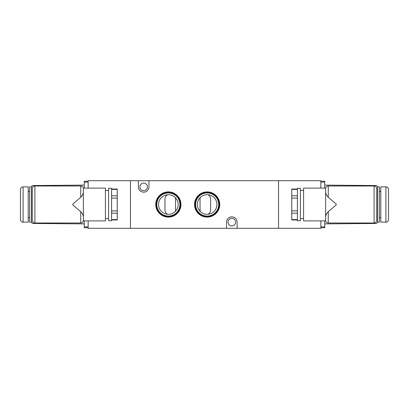 <?xml version="1.0" encoding="UTF-8"?>
<svg xmlns="http://www.w3.org/2000/svg" width="409" height="409" viewBox="0 0 409 409"><rect width="100%" height="100%" fill="white"/><g stroke="black" fill="none" stroke-linecap="round" stroke-linejoin="round"><path stroke-width="0.61" d="M147.47 186.872A3.788 3.788 0 0 0 143.677 183.079A3.788 3.788 0 0 0 139.888 186.872A3.788 3.788 0 0 0 143.677 190.66A3.788 3.788 0 0 0 147.47 186.872M235.615 222.128A3.788 3.788 0 0 0 231.826 218.34A3.788 3.788 0 0 0 228.033 222.128A3.788 3.788 0 0 0 231.826 225.921A3.788 3.788 0 0 0 235.615 222.128M175.287 211.438A5.286 5.286 0 0 0 175.553 209.786L175.553 199.214A5.286 5.286 0 0 0 175.287 197.562M208.166 214.255A5.286 5.286 0 0 0 210.62 209.786L210.62 199.214A5.286 5.286 0 0 0 208.166 194.745M207.143 192.941A11.559 11.559 0 0 0 195.584 204.5A11.559 11.559 0 0 0 207.143 216.059A11.559 11.559 0 0 0 218.708 204.5A11.559 11.559 0 0 0 207.143 192.941M207.143 194.694A9.806 9.806 0 0 0 197.337 204.5A9.806 9.806 0 0 0 207.143 214.306A9.806 9.806 0 0 0 216.949 204.5A9.806 9.806 0 0 0 207.143 194.694M168.36 192.941A11.559 11.559 0 0 0 156.8 204.5A11.559 11.559 0 0 0 168.36 216.059A11.559 11.559 0 0 0 179.919 204.5A11.559 11.559 0 0 0 168.36 192.941M168.36 194.694A9.806 9.806 0 0 0 158.554 204.5A9.806 9.806 0 0 0 168.36 214.306A9.806 9.806 0 0 0 178.166 204.5A9.806 9.806 0 0 0 168.36 194.694M320.855 220.896L320.855 228.299L278.544 228.299L278.544 180.701L138.39 180.701L138.39 186.872A5.286 5.286 0 0 0 143.677 192.158A5.286 5.286 0 0 0 148.968 186.872L148.968 180.701M138.39 180.701L130.456 180.701L130.456 228.299L130.456 180.701L88.145 180.701L88.145 188.104M320.855 188.104L320.855 180.701L278.544 180.701L278.544 228.299L237.113 228.299L237.113 222.128A5.286 5.286 0 0 0 231.826 216.842A5.286 5.286 0 0 0 226.535 222.128L226.535 228.299L88.145 228.299L88.145 220.896M226.535 228.299L237.113 228.299M167.445 194.735A5.286 5.286 0 0 0 164.975 199.214L164.975 209.786A5.286 5.286 0 0 0 167.445 214.265M200.349 197.429A5.286 5.286 0 0 0 200.042 199.214L200.042 209.786A5.286 5.286 0 0 0 200.349 211.571M385.907 222.128A2.643 2.643 0 0 0 388.55 219.485L388.55 189.515A2.643 2.643 0 0 0 385.907 186.872L380.794 186.872L380.794 222.128L385.907 222.128L385.907 186.872M380.794 191.453L379.383 191.453M380.794 217.547L379.383 217.547M377.619 187.317L377.619 186.872L379.383 186.872L379.383 222.128L377.619 222.128L377.619 187.317C377.512 186.259 376.929 185.671 375.871 185.553L324.731 185.108M297.404 220.717L297.404 188.283L300.405 188.283L300.405 220.717L297.404 220.717M325.615 212.695L325.615 220.896L303.575 220.896L303.575 188.104L325.615 188.104L325.615 188.636C325.784 187.041 326.663 186.156 328.258 185.988C326.663 186.156 325.784 187.041 325.615 188.636L325.615 192.123C325.753 193.851 326.638 195.584 328.258 197.312L336.193 204.06L336.193 204.94L336.193 204.06M325.615 214.444L325.615 220.364C325.784 221.959 326.663 222.844 328.258 223.012C326.663 222.844 325.784 221.959 325.615 220.364L325.615 192.123M320.855 181.228L324.731 181.264L324.731 188.104M324.731 220.896L324.731 227.736L320.855 227.772L324.731 227.736M377.619 221.683C377.512 222.741 376.929 223.329 375.871 223.447L324.731 223.892M376.74 188.636C376.571 187.041 375.687 186.156 374.092 185.988C375.687 186.156 376.571 187.041 376.74 188.636L376.74 220.364C376.571 221.959 375.687 222.844 374.092 223.012C375.687 222.844 376.571 221.959 376.74 220.364M336.193 204.94L328.258 211.688L328.258 223.012L374.092 223.012L374.092 185.988L328.258 185.988L328.258 197.312M325.615 216.877C325.753 215.154 326.633 213.421 328.258 211.688M297.404 219.955L291.765 219.955L291.765 189.045L297.404 189.045M23.093 222.128A2.643 2.643 0 0 1 20.45 219.485L20.45 189.515A2.643 2.643 0 0 1 23.093 186.872L28.206 186.872L28.206 222.128L23.093 222.128L23.093 186.872M28.206 191.453L29.617 191.453M28.206 217.547L29.617 217.547M29.617 186.872L31.381 186.872L31.381 222.128L29.617 222.128L29.617 186.872M111.596 204.5L111.596 188.283L108.595 188.283L108.595 220.717L111.596 220.717L111.596 204.5M83.385 214.444L83.385 220.896L105.425 220.896L105.425 188.104L83.385 188.104L83.385 188.636C83.216 187.041 82.337 186.156 80.742 185.988C82.337 186.156 83.216 187.041 83.385 188.636L83.385 216.877C83.247 215.154 82.367 213.421 80.742 211.688L80.742 223.012C82.337 222.844 83.216 221.959 83.385 220.364L83.385 216.877M32.26 188.636L32.26 220.364C32.429 221.959 33.313 222.844 34.908 223.012L34.908 185.988C33.313 186.156 32.429 187.041 32.26 188.636C32.429 187.041 33.313 186.156 34.908 185.988L80.742 185.988L80.742 197.312C82.362 195.584 83.247 193.851 83.385 192.123M84.269 220.896L84.269 227.736L88.145 227.772M88.145 181.228L84.269 181.264L84.269 188.104M31.381 221.683C31.488 222.741 32.071 223.329 33.129 223.447L84.269 223.892M31.381 187.317C31.488 186.259 32.071 185.671 33.129 185.553L84.269 185.108M83.385 220.364C83.216 221.959 82.337 222.844 80.742 223.012L34.908 223.012C33.313 222.844 32.429 221.959 32.26 220.364M80.742 197.312L72.807 204.06L72.807 204.94L80.742 211.688M111.596 219.955L117.235 219.955L117.235 189.045L111.596 189.045M156.284 204.5A12.076 12.076 0 0 0 168.36 216.576A12.076 12.076 0 0 0 180.435 204.5A12.076 12.076 0 0 0 168.36 192.424A12.076 12.076 0 0 0 156.284 204.5M180.962 204.5A12.602 12.602 0 0 1 168.36 217.102A12.602 12.602 0 0 1 155.757 204.5A12.602 12.602 0 0 1 168.36 191.898A12.602 12.602 0 0 1 180.962 204.5M195.067 204.5A12.076 12.076 0 0 0 207.143 216.576A12.076 12.076 0 0 0 219.219 204.5A12.076 12.076 0 0 0 207.143 192.424A12.076 12.076 0 0 0 195.067 204.5M219.745 204.5A12.602 12.602 0 0 1 207.143 217.102A12.602 12.602 0 0 1 194.541 204.5A12.602 12.602 0 0 1 207.143 191.898A12.602 12.602 0 0 1 219.745 204.5M324.731 182.143L320.855 182.112M320.855 226.888L324.731 226.857M297.404 198.094L291.765 198.094M291.765 210.906L297.404 210.906M291.765 195.804L297.404 195.804M297.404 189.398L291.765 189.398M291.765 219.602L297.404 219.602M297.404 213.196L291.765 213.196M88.145 226.888L84.269 226.857M84.269 182.143L88.145 182.112M117.235 210.906L111.596 210.906M111.596 198.094L117.235 198.094M111.596 189.398L117.235 189.398M117.235 195.804L111.596 195.804M111.596 213.196L117.235 213.196M117.235 219.602L111.596 219.602M300.405 218.605L303.575 218.605M300.405 190.395L303.575 190.395M108.595 190.395L105.425 190.395M108.595 218.605L105.425 218.605"/></g></svg>
